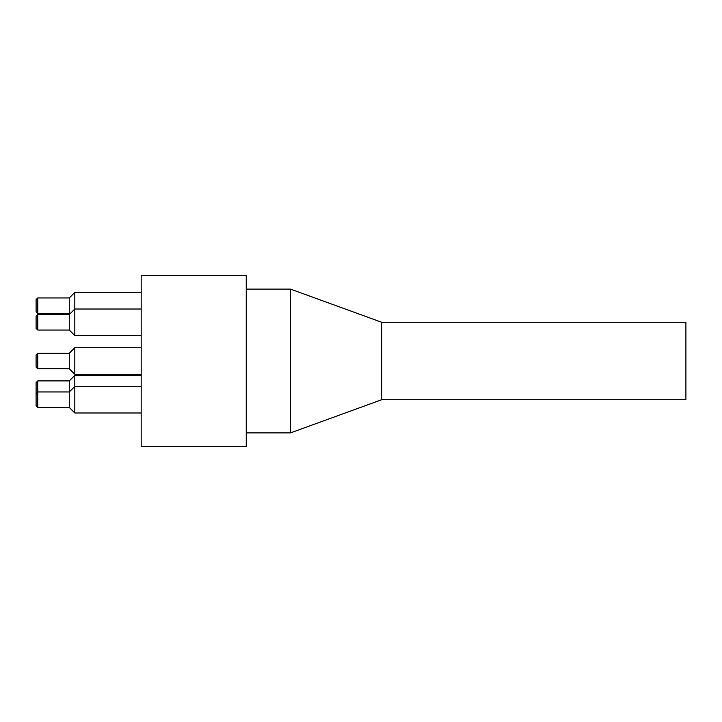 <?xml version="1.0" encoding="UTF-8"?>
<svg xmlns="http://www.w3.org/2000/svg" width="722" height="722" viewBox="0 0 722 722"><rect width="100%" height="100%" fill="white"/><g stroke="black" fill="none" stroke-linecap="round" stroke-linejoin="round"><path stroke-width="1.08" d="M36.1 299.612L36.1 311.778L37.761 313.438L37.761 297.951L36.1 299.612M37.761 297.951L69.285 297.951L69.285 313.438L37.761 313.438M36.1 382.57L36.1 405.791L37.761 407.452L37.761 380.909L36.1 382.57M37.761 380.909L69.285 380.909L69.285 407.452L37.761 407.452M36.1 316.209L36.1 328.375L37.761 330.035L37.761 314.548L36.1 316.209M37.761 314.548L69.285 314.548L69.285 330.035L37.761 330.035M36.1 354.917L36.1 367.083L37.761 368.743L37.761 353.257L36.1 354.917M37.761 353.257L69.285 353.257L69.285 368.743L37.761 368.743M141.178 361L141.178 275.281L246.247 275.281L246.247 446.719L141.178 446.719L141.178 361M69.285 330.035L74.808 335.559L74.808 292.428L69.285 297.951M69.285 407.452L74.808 412.984L74.808 375.377L69.285 380.909M69.285 368.743L74.808 374.276L74.808 347.724L69.285 353.257M381.739 399.708L685.9 399.708L685.9 322.292L381.739 322.292L290.488 289.107L290.488 432.893L381.739 399.708L381.739 322.292M36.1 393.625L37.761 391.965L69.285 391.965L74.808 386.441L141.178 386.441M69.285 313.438L69.835 313.989M141.178 292.428L74.808 292.428M141.178 375.377L74.808 375.377M141.178 412.984L74.808 412.984M69.285 314.548L74.808 309.016L141.178 309.016M141.178 335.559L74.808 335.559M141.178 347.724L74.808 347.724M141.178 374.276L74.808 374.276M246.247 432.893L290.488 432.893M246.247 289.107L290.488 289.107"/></g></svg>
